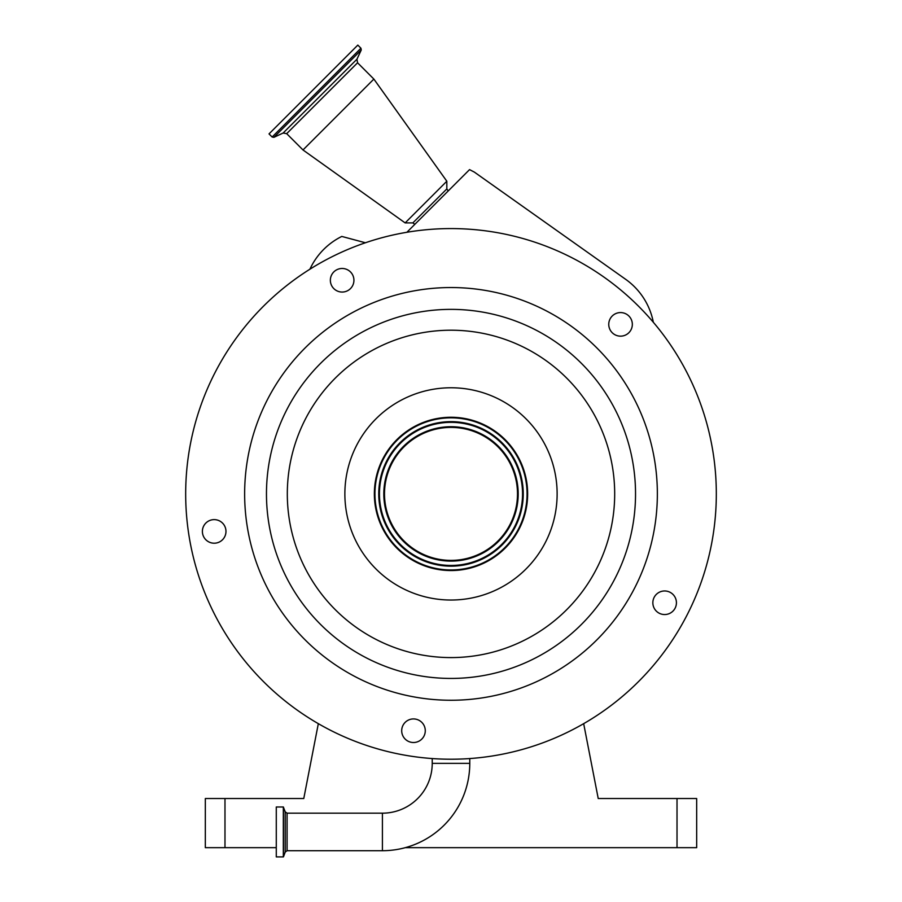 <?xml version="1.0" encoding="UTF-8"?>
<svg xmlns="http://www.w3.org/2000/svg" width="902" height="902" viewBox="0 0 902 902"><rect width="100%" height="100%" fill="white"/><g stroke="black" fill="none" stroke-linecap="round" stroke-linejoin="round"><path stroke-width="1.35" d="M469.773 763.351L432.227 763.351A49.824 49.824 0 0 1 382.414 813.176L382.414 850.71A87.359 87.359 0 0 0 469.773 763.351L469.773 758.559M432.227 763.351L432.227 758.559M276.283 831.937L276.283 806.986L283.318 806.986L283.318 856.9L276.283 856.9L276.283 831.937M409.497 231.848A265.323 265.323 0 0 0 188.946 535.405A265.323 265.323 0 0 0 492.503 755.955A265.323 265.323 0 0 0 713.054 452.398A265.323 265.323 0 0 0 409.497 231.848M365.411 242.762A265.323 265.323 0 0 0 309.86 269.236L310.987 266.992A68.552 68.552 0 0 1 341.79 236.437L365.411 242.762M352.648 274.918A11.794 11.794 0 0 0 336.796 269.754A11.794 11.794 0 0 0 331.643 285.618A11.794 11.794 0 0 0 347.495 290.771A11.794 11.794 0 0 0 352.648 274.918M628.886 332.703A11.794 11.794 0 0 0 628.886 316.027A11.794 11.794 0 0 0 612.21 316.027A11.794 11.794 0 0 0 612.21 332.703A11.794 11.794 0 0 0 628.886 332.703M659.283 613.259A11.794 11.794 0 0 0 675.147 608.106A11.794 11.794 0 0 0 669.994 592.253A11.794 11.794 0 0 0 654.13 597.406A11.794 11.794 0 0 0 659.283 613.259M401.841 728.872A11.794 11.794 0 0 0 411.65 742.369A11.794 11.794 0 0 0 425.135 732.571A11.794 11.794 0 0 0 415.337 719.074A11.794 11.794 0 0 0 401.841 728.872M212.342 519.766A11.794 11.794 0 0 0 202.533 533.251A11.794 11.794 0 0 0 216.029 543.06A11.794 11.794 0 0 0 225.827 529.564A11.794 11.794 0 0 0 212.342 519.766M418.72 290.083A206.355 206.355 0 0 0 247.182 526.182A206.355 206.355 0 0 0 483.28 697.72A206.355 206.355 0 0 0 654.818 461.621A206.355 206.355 0 0 0 418.72 290.083M462.985 569.613A76.647 76.647 0 0 0 526.7 481.916A76.647 76.647 0 0 0 439.015 418.201A76.647 76.647 0 0 0 375.3 505.898A76.647 76.647 0 0 0 462.985 569.613M439.105 418.776A76.061 76.061 0 0 0 375.875 505.796A76.061 76.061 0 0 0 462.895 569.027A76.061 76.061 0 0 0 526.125 482.006A76.061 76.061 0 0 0 439.105 418.776M439.702 422.542A72.25 72.25 0 0 0 379.641 505.21A72.25 72.25 0 0 0 462.298 565.272A72.25 72.25 0 0 0 522.359 482.604A72.25 72.25 0 0 0 439.702 422.542M461.407 559.578A66.5 66.5 0 0 0 516.677 483.506A66.5 66.5 0 0 0 440.593 428.224A66.5 66.5 0 0 0 385.323 504.308A66.5 66.5 0 0 0 461.407 559.578M406.892 232.276L469.547 169.621L474.362 172.113L625.65 279.316A68.552 68.552 0 0 1 653.33 322.273M448.215 190.953L446.828 188.924L412.845 222.907L405.145 222.907L302.993 149.957L373.868 79.083L446.828 181.223L405.145 222.907M272.133 137.014L360.935 48.212L357.823 45.1L269.022 133.902L272.133 137.014L273.904 137.329L361.251 49.993L356.944 59.216L283.138 133.022L286.689 133.654L302.993 149.957M224.981 798.529L224.981 847.666L205.329 847.666L205.329 798.529L303.771 798.529L318.327 723.675M224.981 847.666L276.283 847.666M405.28 847.666L677.019 847.666L677.019 798.529L696.671 798.529L696.671 847.666L677.019 847.666M583.673 723.675L598.229 798.529L677.019 798.529M382.414 850.71L287.084 850.71L287.084 813.176L285.235 811.879L283.318 806.986M287.084 850.71L285.235 852.007L285.235 811.879M285.235 852.007L283.499 856.776L283.499 807.11M479.864 676.162A184.527 184.527 0 0 0 633.26 465.037A184.527 184.527 0 0 0 422.136 311.641A184.527 184.527 0 0 0 268.74 522.765A184.527 184.527 0 0 0 479.864 676.162M476.606 655.574A163.69 163.69 0 0 0 612.672 468.296A163.69 163.69 0 0 0 425.394 332.229A163.69 163.69 0 0 0 289.328 519.507A163.69 163.69 0 0 0 476.606 655.574M434.403 389.078A106.132 106.132 0 0 0 346.176 510.509A106.132 106.132 0 0 0 467.597 598.725A106.132 106.132 0 0 0 555.824 477.305A106.132 106.132 0 0 0 434.403 389.078M462.196 564.573A71.551 71.551 0 0 0 521.672 482.705A71.551 71.551 0 0 0 439.804 423.23A71.551 71.551 0 0 0 380.328 505.097A71.551 71.551 0 0 0 462.196 564.573M461.508 560.277A67.199 67.199 0 0 0 517.365 483.393A67.199 67.199 0 0 0 440.492 427.537A67.199 67.199 0 0 0 384.635 504.41A67.199 67.199 0 0 0 461.508 560.277M356.944 59.216L357.564 62.779L286.689 133.654M382.414 813.176L287.084 813.176M446.828 188.924L446.828 181.223M357.564 62.779L373.868 79.083M360.935 48.212L361.251 49.993M283.138 133.022L273.904 137.329M414.864 224.305L412.845 222.907"/></g></svg>
